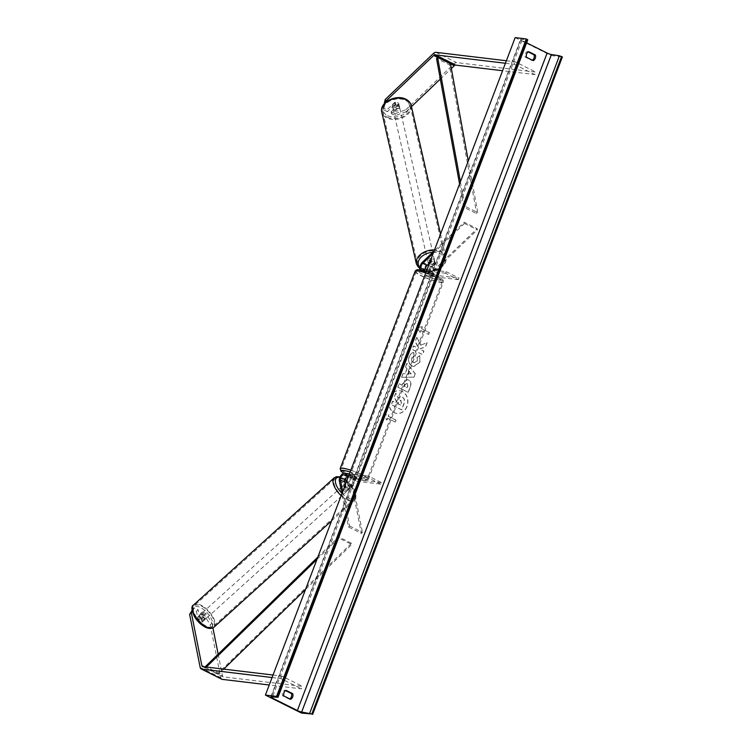<?xml version="1.0" encoding="UTF-8"?>
<svg xmlns="http://www.w3.org/2000/svg" width="752" height="752" viewBox="0 0 752 752"><rect width="100%" height="100%" fill="white"/><g stroke="black" fill="none" stroke-linecap="round" stroke-linejoin="round"><path stroke-width="0.56" stroke-dasharray="3.76 2.82" d="M206.076 613.707L204.356 615.352L210.231 624.696L211.951 623.051L206.076 613.707L202.297 611.827L203.989 620.362A3.393 1.626 -133.7 0 1 202.119 620.278A3.393 1.626 -133.7 0 1 199.872 618.304L198.143 619.949L196.451 611.414L192.662 609.524L194.392 607.879L198.171 609.769L196.451 611.414M202.297 611.827L200.568 613.472L202.269 622.007A3.393 1.626 -133.7 0 1 200.399 621.923A3.393 1.626 -133.7 0 1 198.143 619.949M211.951 623.051L212.929 627.939M218.155 654.174L222.498 676.02A2.717 1.438 -63.5 0 0 223.015 676.8A2.717 1.438 -63.5 0 0 223.278 676.875L302.436 686.36L301.486 688.86L269.244 684.997M203.989 620.362L202.269 622.007L203.989 620.362M199.872 618.304L198.171 609.769M194.392 607.879L192.249 611.31M210.231 624.696L220.778 677.665A5.424 2.867 -63.5 0 0 221.802 679.235M272.083 677.533L280.872 678.586L301.486 688.86M273.032 675.023L281.821 676.076L302.436 686.36M281.821 676.076L280.872 678.586M200.568 613.472L204.356 615.352M192.098 610.436L192.662 609.524M391.501 113.721L391.125 111.832L394.913 113.712L405.836 109.773L406.212 111.663L395.289 115.611L391.501 113.721L399.256 106.323A3.393 2.378 168.7 0 0 399.227 105.863A3.393 2.378 168.7 0 0 398.062 104.472A3.393 2.378 168.7 0 0 395.138 104.265L387.383 111.672L387.007 109.773L383.219 107.884L383.595 109.783L385.287 102.686M399.256 106.323L398.88 104.425A3.393 2.378 168.7 0 0 398.851 103.964A3.393 2.378 168.7 0 0 397.676 102.573A3.393 2.378 168.7 0 0 394.753 102.366L387.007 109.773M406.212 111.663L411.466 106.643M440.305 79.11L451.35 68.573M383.595 109.783L387.383 111.672M405.836 109.773L453.954 63.826A5.424 2.867 116.5 0 1 456.614 62.604L535.781 72.079L534.832 74.589L502.58 70.726M506.369 60.752L515.167 61.805L535.781 72.079M505.419 63.253L514.218 64.305L515.167 61.805M514.218 64.305L534.832 74.589M395.289 115.611L394.913 113.712M384.178 103.842L383.219 107.884M391.125 111.832L398.88 104.425M395.138 104.265L394.753 102.366M429.448 263.256L431.122 261.668A3.393 2.378 -11.3 0 1 434.045 261.865A3.393 2.378 -11.3 0 1 435.211 263.266A3.393 2.378 -11.3 0 1 435.239 263.717L435.004 262.533A3.393 2.378 168.7 0 0 434.976 262.081A3.393 2.378 168.7 0 0 433.81 260.681A3.393 2.378 168.7 0 0 430.887 260.474L426.892 264.29A5.085 2.688 116.5 0 0 424.41 268.915A5.085 2.688 116.5 0 0 425.322 272.403A5.085 2.688 116.5 0 0 425.811 272.544L429.336 272.967A3.393 0.536 20.8 0 1 433.462 275.025L429.937 274.602L434.318 276.783A5.085 2.688 116.5 0 1 433.829 276.642A5.085 2.688 116.5 0 1 432.908 273.155A5.085 2.688 116.5 0 1 435.389 268.53L477.144 228.664L464.266 222.244L434.083 251.055M429.937 274.602A5.085 2.688 -63.5 0 1 429.448 274.461A5.085 2.688 -63.5 0 1 428.527 270.974A5.085 2.688 -63.5 0 1 431.009 266.349L435.004 262.533M422.004 270.429L421.43 270.363A5.085 2.688 116.5 0 1 420.941 270.222A5.085 2.688 116.5 0 1 420.894 270.194M435.239 263.717L431.244 267.533A3.393 1.795 -63.5 0 0 429.589 270.617A3.393 1.795 -63.5 0 0 430.2 272.938A3.393 1.795 -63.5 0 0 430.529 273.032L434.054 273.455A3.393 0.536 -159.2 0 0 429.937 271.406L426.403 270.983A3.393 1.795 116.5 0 1 426.083 270.88A3.393 1.795 116.5 0 1 425.397 269.197M433.237 253.274L464.501 223.429L464.266 222.244M464.501 223.429L477.379 229.849L477.144 228.664M427.108 269.404L446.171 271.688L445.569 273.249L458.457 279.678L459.049 278.108L434.91 275.223A3.393 1.795 116.5 0 1 434.581 275.129A3.393 1.795 116.5 0 1 433.97 272.797A3.393 1.795 116.5 0 1 435.624 269.714L477.379 229.849M458.457 279.678L434.318 276.783M446.171 271.688L459.049 278.108M445.569 273.249L426.516 270.974M431.122 261.668L430.887 260.474M429.937 271.406L429.336 272.967M434.054 273.455L433.462 275.025M345.318 484.73L345.685 486.572A3.393 1.626 46.3 0 0 347.932 488.556A3.393 1.626 46.3 0 0 349.802 488.631L348.928 484.232A3.393 1.795 116.5 0 1 349.821 480.772A3.393 1.795 116.5 0 1 352.274 479.043L355.799 479.466A3.393 0.536 -159.2 0 0 351.682 477.417L348.251 477.003M352.867 477.482A5.085 2.688 116.5 0 0 349.191 480.067A5.085 2.688 116.5 0 0 347.856 485.266L348.731 489.655A3.393 1.626 -133.7 0 1 346.86 489.58A3.393 1.626 -133.7 0 1 344.604 487.606L343.73 483.207A5.085 2.688 -63.5 0 1 345.074 478.018A5.085 2.688 -63.5 0 1 348.749 475.424L352.274 475.847A3.393 0.536 20.8 0 1 356.392 477.905L352.867 477.482L357.247 479.663A5.085 2.688 -63.5 0 0 353.572 482.258A5.085 2.688 -63.5 0 0 352.237 487.446L361.383 533.403L348.505 526.983L341.887 493.763M345.685 486.572L344.604 487.606M342.724 491.545L349.577 525.958L348.505 526.983M349.577 525.958L362.464 532.378L361.383 533.403M380.794 484.119L367.907 477.699L368.508 476.129L381.386 482.558L380.794 484.119L356.655 481.233A3.393 1.795 -63.5 0 0 354.201 482.953A3.393 1.795 -63.5 0 0 353.308 486.422L362.464 532.378M381.386 482.558L357.247 479.663M367.907 477.699L348.853 475.414M368.508 476.129L349.454 473.845M351.682 477.417L352.274 475.847M355.799 479.466L356.392 477.905M351.118 474.202A3.393 0.536 20.8 0 1 354.765 475.349A3.393 0.536 20.8 0 1 356.871 476.693A3.393 0.536 20.8 0 1 356.269 476.777A3.393 0.536 20.8 0 1 352.632 475.631A3.393 0.536 20.8 0 1 350.526 474.286A3.393 0.536 20.8 0 1 351.118 474.202M352.152 477.567L352.857 475.687A3.393 0.536 -159.2 0 0 350.761 475.142A3.393 0.536 -159.2 0 0 350.169 475.226A3.393 0.536 -159.2 0 0 350.206 475.367L349.492 477.247A3.393 0.536 20.8 0 0 353.102 479.043L353.816 477.172A3.393 0.536 -159.2 0 0 355.912 477.717A3.393 0.536 -159.2 0 0 356.514 477.633A3.393 0.536 -159.2 0 0 356.467 477.482L355.752 479.362A3.393 0.536 20.8 0 0 352.152 477.567L349.492 477.247M353.102 479.043L355.752 479.362M427.23 273.831A3.393 0.536 20.8 0 1 430.877 274.969A3.393 0.536 20.8 0 1 432.983 276.322A3.393 0.536 20.8 0 1 432.391 276.398A3.393 0.536 20.8 0 1 428.743 275.26A3.393 0.536 20.8 0 1 426.638 273.907A3.393 0.536 20.8 0 1 427.23 273.831M430.407 271.557L429.693 273.437A3.393 0.536 -159.2 0 0 427.587 272.891A3.393 0.536 -159.2 0 0 426.995 272.967A3.393 0.536 -159.2 0 0 427.042 273.117L427.747 271.237A3.393 0.536 20.8 0 0 431.357 273.042L430.642 274.912A3.393 0.536 -159.2 0 0 432.748 275.458A3.393 0.536 -159.2 0 0 433.34 275.382A3.393 0.536 -159.2 0 0 433.302 275.232L434.007 273.352A3.393 0.536 20.8 0 0 430.407 271.557L427.747 271.237M431.357 273.042L434.007 273.352M356.467 477.482L353.816 477.172M350.206 475.367L352.857 475.687M427.042 273.117L429.693 273.437M433.302 275.232L430.642 274.912M431.789 277.967A3.393 0.536 20.8 0 1 428.151 276.821A3.393 0.536 20.8 0 1 426.046 275.476A3.393 0.536 20.8 0 1 426.638 275.392A3.393 0.536 20.8 0 1 430.285 276.539A3.393 0.536 20.8 0 1 432.391 277.883A3.393 0.536 20.8 0 1 431.789 277.967M351.71 472.641A3.393 0.536 -159.2 0 0 351.118 472.717A3.393 0.536 -159.2 0 0 353.224 474.07A3.393 0.536 -159.2 0 0 356.871 475.208A3.393 0.536 -159.2 0 0 357.463 475.132A3.393 0.536 -159.2 0 0 355.358 473.779A3.393 0.536 -159.2 0 0 351.71 472.641M364.936 479.231A14.006 2.209 -159.2 0 0 367.38 478.902A14.006 2.209 -159.2 0 0 358.695 473.328A14.006 2.209 -159.2 0 0 343.645 468.618A14.006 2.209 -159.2 0 0 341.201 468.947A14.006 2.209 -159.2 0 0 349.887 474.521A14.006 2.209 -159.2 0 0 364.936 479.231M418.573 271.378A14.006 2.209 20.8 0 1 433.622 276.087A14.006 2.209 20.8 0 1 442.308 281.652A14.006 2.209 20.8 0 1 439.854 281.991A14.006 2.209 20.8 0 1 424.814 277.272A14.006 2.209 20.8 0 1 416.119 271.707A14.006 2.209 20.8 0 1 418.573 271.378M203.143 619.441A3.393 1.57 47.9 0 0 204.948 619.592A3.393 1.57 47.9 0 0 204.713 617.242A3.393 1.57 47.9 0 0 202.194 614.704A3.393 1.57 47.9 0 0 200.399 614.563A3.393 1.57 47.9 0 0 200.624 616.913A3.393 1.57 47.9 0 0 203.143 619.441M200.577 618.426L198.575 620.24A3.393 1.57 47.9 0 0 200.464 621.866A3.393 1.57 47.9 0 0 202.091 622.13L201.414 618.746A3.393 1.57 47.9 0 0 199.524 617.119A3.393 1.57 47.9 0 0 197.898 616.856L199.91 615.042A3.393 1.57 47.9 0 0 199.722 615.164A3.393 1.57 47.9 0 0 200.577 618.426L199.91 615.042M198.575 620.24L197.898 616.856M204.093 620.315A3.393 1.57 47.9 0 0 204.271 620.193A3.393 1.57 47.9 0 0 203.416 616.931L204.093 620.315L202.091 622.13M201.414 618.746L203.416 616.931M345.929 490.37A3.393 1.57 47.9 0 0 347.725 490.511A3.393 1.57 47.9 0 0 347.499 488.161A3.393 1.57 47.9 0 0 344.98 485.623A3.393 1.57 47.9 0 0 343.175 485.482A3.393 1.57 47.9 0 0 343.41 487.832A3.393 1.57 47.9 0 0 345.929 490.37M344.698 488.142L344.031 484.758A3.393 1.57 47.9 0 0 343.852 484.871A3.393 1.57 47.9 0 0 344.698 488.142L346.042 486.929A3.393 1.57 47.9 0 0 347.932 488.556A3.393 1.57 47.9 0 0 349.558 488.819L348.214 490.022A3.393 1.57 47.9 0 0 348.392 489.909A3.393 1.57 47.9 0 0 347.546 486.638L348.214 490.022M344.031 484.758L345.121 483.762M347.546 486.638L348.881 485.425A3.393 1.57 47.9 0 0 346.992 483.809A3.393 1.57 47.9 0 0 345.798 483.451M346.042 486.929L345.506 484.241M348.881 485.425L349.558 488.819M343.861 486.629A3.393 1.57 47.9 0 0 342.066 486.488A3.393 1.57 47.9 0 0 342.292 488.838A3.393 1.57 47.9 0 0 344.811 491.376A3.393 1.57 47.9 0 0 346.616 491.517A3.393 1.57 47.9 0 0 346.381 489.167A3.393 1.57 47.9 0 0 343.861 486.629M204.253 618.435A3.393 1.57 -132.1 0 1 201.743 615.897A3.393 1.57 -132.1 0 1 201.508 613.547A3.393 1.57 -132.1 0 1 203.313 613.698A3.393 1.57 -132.1 0 1 205.832 616.226A3.393 1.57 -132.1 0 1 206.057 618.586A3.393 1.57 -132.1 0 1 204.253 618.435M201.837 606.272A14.006 6.477 -132.1 0 1 212.233 616.743A14.006 6.477 -132.1 0 1 213.183 626.454A14.006 6.477 -132.1 0 1 205.738 625.861A14.006 6.477 -132.1 0 1 195.332 615.39A14.006 6.477 -132.1 0 1 194.392 605.67A14.006 6.477 -132.1 0 1 201.837 606.272M346.287 498.792A14.006 6.477 47.9 0 0 353.731 499.394A14.006 6.477 47.9 0 0 352.782 489.684A14.006 6.477 47.9 0 0 342.386 479.212A14.006 6.477 47.9 0 0 334.941 478.61A14.006 6.477 47.9 0 0 335.89 488.321A14.006 6.477 47.9 0 0 346.287 498.792M407.048 406.428A11.44 9.541 -83.2 0 1 397 413.45A11.44 9.541 -83.2 0 1 389.668 397.761A11.44 9.541 -83.2 0 1 399.716 390.739A11.44 9.541 -83.2 0 1 407.048 406.428M406.86 406.409A11.44 9.541 -83.2 0 1 396.812 413.431A11.44 9.541 -83.2 0 1 389.48 397.742A11.44 9.541 -83.2 0 1 399.528 390.711A11.44 9.541 -83.2 0 1 406.86 406.409M515.167 37.6L551.244 55.592L301.486 713.065M413.487 352.509C411.645 352.838 410.169 354.305 409.05 356.89C407.8 360.951 408.759 363.996 411.936 366.008L413.666 366.544L419.832 362.097L419.701 355.705L417.04 357.491L417.21 360.828L414.305 362.755L413.318 362.445C411.673 361.486 411.137 360.029 411.701 358.084L414.023 355.884L413.675 352.528C411.833 352.857 410.348 354.324 409.238 356.918C407.979 360.979 408.938 364.015 412.115 366.036L413.844 366.562L420.011 362.116L419.701 355.705M402.235 385.231L399.284 383.764L397.968 387.233L408.28 392.375L410.319 387.007C411.513 383.652 410.959 381.32 408.674 379.995L407.236 379.581L402.696 383.492L402.047 385.212L399.105 383.736L397.78 387.214L408.092 392.347L410.131 386.979C411.325 383.633 410.78 381.292 408.486 379.967L407.424 379.6L402.884 383.511L402.047 385.212M420.725 345.206L426.957 342.677L425.397 346.785L419.578 349.013L423.761 351.099L422.445 354.568L412.134 349.436L413.45 345.958L416.119 347.292L417.764 346.597L415.132 341.54L416.711 337.375L420.725 345.206L426.957 342.677M289.764 698.909A4.239 3.534 -83.2 0 1 289.294 699.172L282.602 695.826A4.239 3.534 -83.2 0 1 282.686 692.517A4.239 3.534 -83.2 0 1 284.735 690.195L285.572 690.609M528.195 51.916L527.359 51.503A4.239 3.534 96.8 0 0 525.3 53.824A4.239 3.534 96.8 0 0 525.216 57.133L531.918 60.47A4.239 3.534 96.8 0 0 532.378 60.216M387.459 418.178L386.744 420.058L383.793 415.236L388.878 414.418L388.173 416.298L395.9 420.152L395.185 422.032L387.459 418.178L395.185 422.032M422.182 326.753L417.097 327.571L420.039 332.393L420.753 330.513L428.49 334.367L429.195 332.487L421.468 328.633L422.37 326.782L417.097 327.571M406.926 368.865L405.084 373.716L402.922 373.688L401.559 377.269L413.891 377.119L415.151 373.791L406.851 363.348L405.441 367.042L407.114 368.884L405.084 373.716M528.656 51.653L527.359 51.503M286.042 690.345L284.735 690.195M526.626 42.826L521.879 40.458A3.393 0.536 20.8 0 1 520.563 39.471A3.393 0.536 20.8 0 1 521.023 39.377L527.537 39.875L277.779 697.348M551.244 55.592L562.383 56.917M283.899 695.985L282.602 695.826M290.601 699.322L289.294 699.172M533.215 60.63L531.918 60.47M526.513 57.293L525.216 57.133M395.834 393.136L394.302 397.15L396.473 401.239L395.89 402.762L392.77 401.201L391.444 404.679L401.775 409.831L404.031 403.899L404.454 399.256L402.47 396.943L401.295 396.567L398.297 397.93L395.834 393.136L394.114 397.131L396.285 401.22L395.712 402.743L392.582 401.183L391.256 404.661L401.587 409.812L403.843 403.88L404.275 399.227L402.292 396.924L401.117 396.548L398.109 397.902L395.646 393.117M395.373 422.051L395.9 420.152M387.637 418.197L386.923 420.077L383.981 415.254L389.066 414.446L388.173 416.298M388.352 416.317L396.088 420.171M417.285 327.59L420.039 332.393M420.227 332.412L420.753 330.513M420.941 330.532L428.49 334.367M421.468 328.633L429.195 332.487M429.383 332.516L428.668 334.386M421.656 328.652L422.37 326.782M427.145 342.696L425.585 346.813L419.766 349.041L423.949 351.118L422.624 354.596L412.322 349.454L413.638 345.986L416.307 347.311L417.952 346.625L415.32 341.568L416.711 337.375M416.899 337.394L420.913 345.224M407.217 383.398L407.81 386.077L407.199 387.703L404.473 386.349L405.093 384.704L407.189 383.379L407.631 386.058L407.011 387.684L404.285 386.321L404.914 384.676L407.001 383.36M419.879 355.734L417.04 357.491M417.228 357.51L417.398 360.857L414.493 362.774L413.506 362.464C411.861 361.505 411.325 360.048 411.889 358.112L414.023 355.884M414.211 355.903L413.675 352.528M405.272 373.735L402.922 373.688M403.11 373.706L401.559 377.269M401.747 377.288L413.891 377.119M414.079 377.137L415.151 373.791M415.339 373.81L406.851 363.348M407.039 363.366L405.441 367.042M405.629 367.07L407.114 368.884M407.885 373.772L408.947 370.98L411.335 373.819L407.697 373.753L408.759 370.962L411.147 373.8L407.697 373.753M400.619 405.121L398.137 403.88L399.011 401.587L400.938 400.337L401.295 402.818L400.431 405.093L397.949 403.862L398.823 401.568L400.543 400.214L401.483 402.846L400.431 405.093M398.353 105.534A3.393 2.322 -12.9 0 1 399.509 106.84A3.393 2.322 -12.9 0 1 397.846 109.454A3.393 2.322 -12.9 0 1 394.048 109.651A3.393 2.322 -12.9 0 1 392.892 108.344A3.393 2.322 -12.9 0 1 394.556 105.741A3.393 2.322 -12.9 0 1 398.353 105.534M396.295 109.19L395.796 107.019A3.393 2.322 -12.9 0 1 393.39 106.756A3.393 2.322 -12.9 0 1 392.234 105.459A3.393 2.322 -12.9 0 1 392.215 105.327L395.289 102.385A3.393 2.322 -12.9 0 1 397.695 102.648A3.393 2.322 -12.9 0 1 398.851 103.945A3.393 2.322 -12.9 0 1 398.87 104.086L399.368 106.248A3.393 2.322 -12.9 0 1 396.295 109.19L399.368 106.248M395.796 107.019L398.87 104.086M395.289 102.385L395.787 104.556L392.704 107.489A3.393 2.322 -12.9 0 1 395.787 104.556M392.704 107.489L392.215 105.327M433.547 259.703A3.393 2.322 -12.9 0 1 434.703 261A3.393 2.322 -12.9 0 1 433.039 263.614A3.393 2.322 -12.9 0 1 429.242 263.811A3.393 2.322 -12.9 0 1 428.085 262.514A3.393 2.322 -12.9 0 1 429.749 259.901A3.393 2.322 -12.9 0 1 433.547 259.703M431.3 260.164L428.226 263.097A3.393 2.322 -12.9 0 1 431.3 260.164L431.629 261.611A3.393 2.322 -12.9 0 1 434.045 261.865A3.393 2.322 -12.9 0 1 435.192 263.172A3.393 2.322 -12.9 0 1 435.22 263.303L434.891 261.856A3.393 2.322 -12.9 0 1 431.808 264.798L434.891 261.856M428.743 265.108A3.393 2.322 -12.9 0 0 429.73 265.982A3.393 2.322 -12.9 0 0 432.146 266.246L431.808 264.798M428.226 263.097L428.471 264.187M431.629 261.611L429.185 263.943M432.146 266.246L435.22 263.303M433.274 258.5A3.393 2.322 -12.9 0 1 434.421 259.797A3.393 2.322 -12.9 0 1 432.757 262.41A3.393 2.322 -12.9 0 1 428.96 262.608A3.393 2.322 -12.9 0 1 427.813 261.311A3.393 2.322 -12.9 0 1 429.477 258.697A3.393 2.322 -12.9 0 1 433.274 258.5M394.321 110.854A3.393 2.322 167.1 0 0 398.118 110.657A3.393 2.322 167.1 0 0 399.782 108.044A3.393 2.322 167.1 0 0 398.635 106.737A3.393 2.322 167.1 0 0 394.838 106.944A3.393 2.322 167.1 0 0 393.174 109.557A3.393 2.322 167.1 0 0 394.321 110.854M387.581 117.293A14.006 9.597 167.1 0 0 403.269 116.466A14.006 9.597 167.1 0 0 410.131 105.684A14.006 9.597 167.1 0 0 405.375 100.307A14.006 9.597 167.1 0 0 389.686 101.125A14.006 9.597 167.1 0 0 382.824 111.916A14.006 9.597 167.1 0 0 387.581 117.293M422.22 269.047A14.006 9.597 -12.9 0 1 417.463 263.67A14.006 9.597 -12.9 0 1 424.325 252.888A14.006 9.597 -12.9 0 1 440.014 252.061A14.006 9.597 -12.9 0 1 444.77 257.438A14.006 9.597 -12.9 0 1 437.908 268.22A14.006 9.597 -12.9 0 1 422.22 269.047M206.396 667.043L205.757 667.673L218.635 674.093L223.739 669.12M316.977 559.347L338.861 538.028L351.748 544.448L305.538 589.455M317.823 557.1L338.616 536.853L351.494 543.282L351.748 544.448M338.616 536.853L338.861 538.028M205.757 667.673L205.503 666.498L218.39 672.918L351.494 543.282M218.635 674.093L218.39 672.918M460.412 181.74L464.905 206.217L477.793 212.637L468.308 160.966M459.557 183.986L463.824 207.223L476.712 213.653L477.793 212.637M463.824 207.223L464.905 206.217M437.589 57.368L436.508 58.374L449.386 64.804L476.712 213.653M450.467 63.788L449.386 64.804M203.914 666.751L222.498 676.02M202.664 666.601L223.278 676.875M200.164 667.391L220.778 677.665M436 52.33L456.614 62.604M433.34 53.542L453.954 63.826M431.009 266.349L435.389 268.53M422.511 262.11L426.892 264.29M421.43 270.363L425.811 272.544M422.022 268.793L426.403 270.983M431.244 267.533L435.624 269.714M430.529 273.032L434.91 275.223M347.856 485.266L352.237 487.446M339.349 481.017L343.73 483.207M344.369 473.243L348.749 475.424M348.928 484.232L353.308 486.422M352.274 479.043L356.655 481.233M343.852 473.252A13.395 2.115 -159.2 0 0 363.874 480.566A13.395 2.115 -159.2 0 0 363.93 477.962A13.395 2.115 -159.2 0 0 350.15 472.012M350.846 470.188A15.096 2.378 20.8 0 1 368.395 479.287A15.096 2.378 20.8 0 1 365.754 479.644A15.096 2.378 20.8 0 1 349.548 474.568A15.096 2.378 20.8 0 1 340.186 468.562M415.104 271.322A15.096 2.378 -159.2 0 0 424.476 277.319A15.096 2.378 -159.2 0 0 440.681 282.395A15.096 2.378 -159.2 0 0 443.323 282.038A15.096 2.378 -159.2 0 0 425.764 272.948M426.262 271.641A13.395 2.115 20.8 0 1 440.042 277.591A13.395 2.115 20.8 0 1 439.986 280.186A13.395 2.115 20.8 0 1 422.474 274.236A13.395 2.115 20.8 0 1 419.635 270.043M204.535 626.435A13.395 6.195 -132.1 0 1 192.756 611.752A13.395 6.195 -132.1 0 1 200.803 607.71A13.395 6.195 -132.1 0 1 212.581 622.393A13.395 6.195 -132.1 0 1 204.535 626.435M213.906 627.262A15.096 6.975 47.9 0 0 212.891 616.8A15.096 6.975 47.9 0 0 201.686 605.51A15.096 6.975 47.9 0 0 193.668 604.871M334.217 477.811A15.096 6.975 -132.1 0 1 342.235 478.451A15.096 6.975 -132.1 0 1 353.44 489.74A15.096 6.975 -132.1 0 1 354.455 500.202A15.096 6.975 -132.1 0 1 346.437 499.554A15.096 6.975 -132.1 0 1 341.154 495.7M345.215 479.616A13.395 6.195 47.9 0 0 343.589 478.629A13.395 6.195 47.9 0 0 339.913 477.304M341.756 493.096A13.395 6.195 47.9 0 0 347.321 497.363A13.395 6.195 47.9 0 0 355.536 494.741A13.395 6.195 47.9 0 0 346.813 480.791M521.879 40.458L272.497 696.954M521.023 39.377L271.275 696.86M387.694 115.714A13.395 9.174 167.1 0 0 406.324 112.386A13.395 9.174 167.1 0 0 404.708 99.471A13.395 9.174 167.1 0 0 386.086 102.808A13.395 9.174 167.1 0 0 387.694 115.714M411.194 105.44A15.096 10.34 -12.9 0 1 403.796 117.058A15.096 10.34 -12.9 0 1 386.895 117.951A15.096 10.34 -12.9 0 1 381.762 112.161M416.401 263.914A15.096 10.34 167.1 0 0 421.534 269.705A15.096 10.34 167.1 0 0 438.435 268.812A15.096 10.34 167.1 0 0 445.833 257.193A15.096 10.34 167.1 0 0 440.7 251.403A15.096 10.34 167.1 0 0 434.506 249.946M432.729 252.343A13.395 9.174 -12.9 0 1 439.901 253.631A13.395 9.174 -12.9 0 1 441.509 266.546A13.395 9.174 -12.9 0 1 422.887 269.883A13.395 9.174 -12.9 0 1 419.907 267.721M223.015 676.8L202.401 666.526M399.227 105.863L399.509 106.84M435.211 263.266L434.976 262.081M420.941 270.222L425.322 272.403M426.083 270.88L421.703 268.699M430.2 272.938L434.581 275.129M429.448 274.461L433.829 276.642M343.786 473.262L352.801 477.435L364.269 480.678C365.98 481.186 367.352 480.716 368.395 479.287L443.323 282.038L443.229 280.336L440.183 277.61L426.271 271.622M350.169 475.226L350.526 474.286M356.514 477.633L356.871 476.693M426.638 273.907L426.995 272.967M432.983 276.322L433.34 275.382M426.046 275.476L351.118 472.717M442.308 281.652L367.38 478.902M416.119 271.707L341.201 468.947M432.391 277.883L357.463 475.132M345.318 479.4L340.111 476.862M200.399 614.563L199.722 615.164M204.271 620.193L204.948 619.592M331.585 520.873L354.455 500.202L355.79 498.125L355.969 494.243L353.675 488.433L346.898 480.584M343.175 485.482L343.852 484.871M347.725 490.511L348.392 489.909M342.066 486.488L201.508 613.547M353.731 499.394L213.183 626.454M334.941 478.61L194.392 605.67M346.616 491.517L206.057 618.586M270.814 696.954L520.563 39.471M440.55 234.041L445.833 257.193C448.474 266.838 431.545 275.326 421.881 270.212L420.095 269.178M392.234 105.459L392.892 108.344M434.703 261L435.192 263.172M428.085 262.514L428.584 264.676M434.421 259.797L399.782 108.044M417.463 263.67L382.824 111.916M444.77 257.438L410.131 105.684M427.813 261.311L393.174 109.557"/><path stroke-width="1.13" d="M212.929 627.939L218.155 654.174M192.249 611.31L191.337 612.767L201.893 665.746A2.717 1.438 -63.5 0 0 202.401 666.526A2.717 1.438 -63.5 0 0 202.664 666.601L273.032 675.023M191.337 612.767L189.617 614.412L200.164 667.391A5.424 2.867 -63.5 0 0 201.188 668.951A5.424 2.867 -63.5 0 0 201.705 669.101L272.083 677.533M201.188 668.951L221.802 679.235A5.424 2.867 -63.5 0 0 222.319 679.385L269.244 684.997M189.617 614.412L192.098 610.436M411.466 106.643L440.305 79.11M451.35 68.573L454.33 65.715A2.717 1.438 116.5 0 1 455.665 65.114L502.58 70.726M385.287 102.686L385.597 101.388L433.716 55.441A2.717 1.438 116.5 0 1 435.051 54.83L505.419 63.253M385.597 101.388L385.221 99.49L433.34 53.542A5.424 2.867 116.5 0 1 436 52.33L506.369 60.752M385.221 99.49L384.178 103.842M420.894 270.194A5.085 2.688 116.5 0 1 420.039 266.678A5.085 2.688 116.5 0 1 422.511 262.11L434.083 251.055M427.108 269.404L422.022 268.793A3.393 1.795 116.5 0 1 421.703 268.699A3.393 1.795 116.5 0 1 421.092 266.377A3.393 1.795 116.5 0 1 422.746 263.294L433.237 253.274M425.397 269.197A3.393 1.795 116.5 0 1 427.127 265.475L429.448 263.256M426.516 270.974L422.004 270.429M349.454 473.845L344.369 473.243A5.085 2.688 -63.5 0 0 340.694 475.828A5.085 2.688 -63.5 0 0 339.349 481.017L341.887 493.763M348.853 475.414L343.767 474.803A3.393 1.795 -63.5 0 0 341.323 476.533A3.393 1.795 -63.5 0 0 340.43 479.992L342.724 491.545M348.251 477.003L348.148 476.994A3.393 1.795 -63.5 0 0 345.704 478.714A3.393 1.795 -63.5 0 0 344.811 482.173L345.318 484.73M345.121 483.762L345.365 483.545A3.393 1.57 47.9 0 1 345.798 483.451M345.506 484.241L345.365 483.545M265.409 695.083L301.486 713.065L311.826 713.996L301.665 712.012A3.393 0.536 20.8 0 1 297.378 710.527L272.121 697.931A3.393 0.536 20.8 0 1 270.814 696.954A3.393 0.536 20.8 0 1 271.275 696.86L278.014 697.301L276.557 696.408L265.409 695.083L515.167 37.6L526.306 38.935L276.557 696.408M285.572 690.609L291.438 693.532A4.239 3.534 -83.2 0 1 289.764 698.909M532.378 60.216A4.239 3.534 96.8 0 0 534.052 54.84L528.195 51.916M528.656 51.653A4.239 3.534 96.8 0 0 526.597 53.984A4.239 3.534 96.8 0 0 526.513 57.293L533.215 60.63A4.239 3.534 96.8 0 0 535.358 54.99L528.656 51.653M283.983 692.677A4.239 3.534 -83.2 0 1 286.042 690.345L292.735 693.692A4.239 3.534 -83.2 0 1 290.601 699.322L283.899 695.985A4.239 3.534 -83.2 0 1 283.983 692.677M312.625 714.4L562.383 56.917L559.432 55.78L551.413 54.529A3.393 0.536 20.8 0 1 547.127 53.044L526.626 42.826M527.537 39.875L526.306 38.935M292.735 693.692L291.438 693.532M535.358 54.99L534.052 54.84M428.743 265.108A3.393 2.322 -12.9 0 1 428.584 264.676A3.393 2.322 -12.9 0 1 428.555 264.544L428.584 264.676M429.185 263.943L428.555 264.544M206.396 667.043L316.977 559.347M223.739 669.12L305.538 589.455M205.503 666.498L317.823 557.1M468.308 160.966L450.467 63.788L437.589 57.368L460.412 181.74M436.508 58.374L459.557 183.986M201.893 665.746L203.914 666.751M201.705 669.101L222.319 679.385M433.716 55.441L454.33 65.715M435.051 54.83L455.665 65.114M422.746 263.294L427.127 265.475M343.767 474.803L348.148 476.994M340.43 479.992L344.811 482.173M350.15 472.012A13.395 2.115 -159.2 0 0 343.514 470.414A13.395 2.115 -159.2 0 0 343.852 473.252M343.786 473.262L340.929 471.194L340.186 468.562A15.096 2.378 20.8 0 1 342.827 468.205A15.096 2.378 20.8 0 1 350.846 470.188M425.764 272.948A15.096 2.378 -159.2 0 0 417.745 270.964A15.096 2.378 -159.2 0 0 415.104 271.322C416.006 269.902 417.379 269.442 419.24 269.921L426.271 271.622M419.635 270.043A13.395 2.115 20.8 0 1 426.262 271.641M213.906 627.262C211.491 628.954 208.473 628.841 204.845 626.924C200.643 624.545 197.184 621.114 194.448 616.64C191.356 609.975 191.102 606.056 193.668 604.871A15.096 6.975 47.9 0 0 194.683 615.333A15.096 6.975 47.9 0 0 205.888 626.613A15.096 6.975 47.9 0 0 213.906 627.262L331.585 520.873M341.154 495.7A15.096 6.975 -132.1 0 1 334.217 477.811L193.668 604.871M339.913 477.304A13.395 6.195 47.9 0 0 335.42 481.919A13.395 6.195 47.9 0 0 341.756 493.096M346.813 480.791A13.395 6.195 47.9 0 0 345.215 479.616M547.127 53.044L297.378 710.527M272.497 696.954L272.121 697.931M561.575 56.522L311.826 713.996M527.114 39.33L277.356 696.813M551.413 54.529L301.665 712.012M559.432 55.78L309.683 713.253M411.194 105.44C410.47 102.648 408.646 100.552 405.713 99.142C396.05 94.019 379.121 102.507 381.762 112.161A15.096 10.34 -12.9 0 1 389.16 100.533A15.096 10.34 -12.9 0 1 406.061 99.649A15.096 10.34 -12.9 0 1 411.194 105.44L440.55 234.041M434.506 249.946A15.096 10.34 167.1 0 0 416.401 263.914L381.762 112.161M419.907 267.721A13.395 9.174 -12.9 0 1 420.312 257.992A13.395 9.174 -12.9 0 1 432.729 252.343M340.186 468.562L415.104 271.322M340.111 476.862L336.407 476.693L334.217 477.811M345.318 479.4L346.898 480.584M278.014 697.301L527.763 39.828M420.095 269.178L416.401 263.914"/></g></svg>
